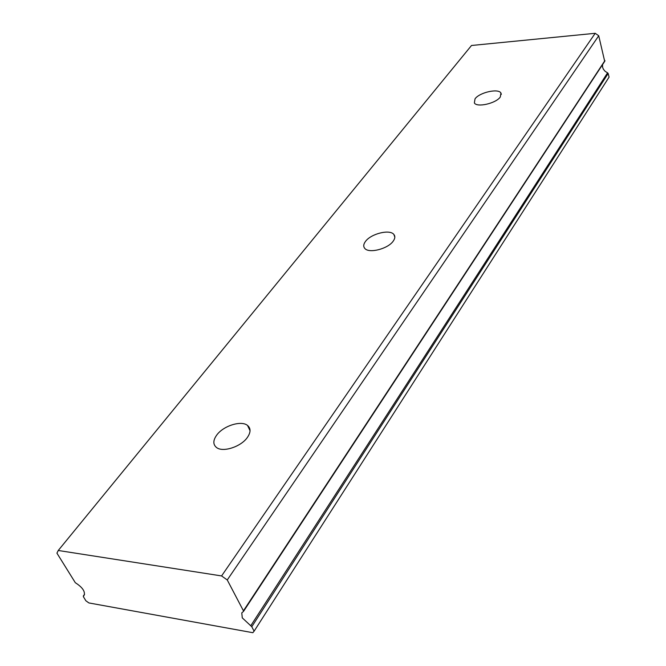 <?xml version="1.0" encoding="UTF-8"?>
<svg xmlns="http://www.w3.org/2000/svg" width="666" height="666" viewBox="0 0 666 666"><rect width="100%" height="100%" fill="white"/><g stroke="black" fill="none" stroke-linecap="round" stroke-linejoin="round"><path stroke-width="1" d="M500.316 96.961L500.932 93.015C498.393 88.145 479.428 92.449 475.033 98.843L474.367 102.947C476.906 107.775 496.087 103.388 500.316 96.961M247.286 437.579C250.857 432.409 250.949 428.371 247.552 425.457C241.375 420.179 223.501 425.732 216.8 434.981C212.97 440.309 212.879 444.48 216.508 447.502C222.802 452.647 240.859 446.836 247.286 437.579M393.215 241.134C395.121 238.47 395.329 236.239 393.856 234.44C389.81 229.021 370.912 233.724 365.468 241.458C363.428 244.214 363.195 246.528 364.785 248.401C368.872 253.746 387.987 248.893 393.215 241.134M84.54 594.355L83.35 596.628L85.872 600.782L88.894 602.938L252.839 632.7L254.112 631.177L251.773 626.723L608.166 73.476L607.567 72.827L250.757 625.774L242.266 617.865L241.783 612.878L243.498 611.43L243.44 610.822L227.256 579.969L221.587 575.932L58.25 550.482L471.511 45.488L595.204 33.3L221.587 575.932M607.567 72.827L605.186 71.379L603.421 69.306L602.622 67.374L602.539 64.644M604.686 61.305L598.726 35.756L595.204 33.3M608.166 73.476L609.074 77.114L254.112 631.177M58.25 550.482L56.926 553.155L75.316 582.708C82.334 587.204 85.281 591.375 84.166 595.204L83.35 595.928L84.524 594.413M250.757 625.774L251.773 626.723M598.726 35.756L227.256 579.969M604.936 60.573L243.44 610.822M500.932 93.015L501.34 94.389M247.552 425.457L250.05 430.719M393.856 234.44L394.83 237.104M604.861 61.114L243.498 611.43"/></g></svg>
